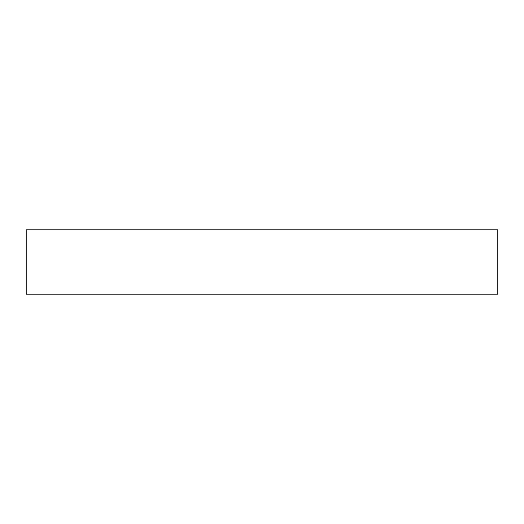 <?xml version="1.0" encoding="UTF-8"?>
<svg xmlns="http://www.w3.org/2000/svg" width="524" height="524" viewBox="0 0 524 524"><rect width="100%" height="100%" fill="white"/><g stroke="black" fill="none" stroke-linecap="round" stroke-linejoin="round"><path stroke-width="0.79" d="M497.8 229.794L26.2 229.794L26.2 294.206L497.8 294.206L497.8 229.794"/></g></svg>
